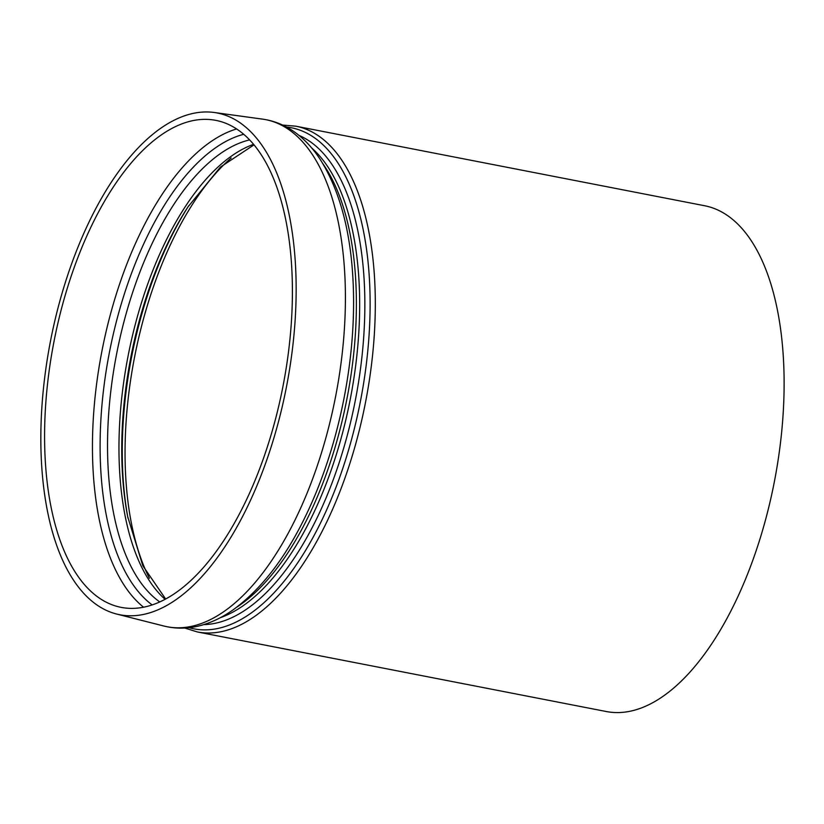 <?xml version="1.0" encoding="UTF-8"?>
<svg xmlns="http://www.w3.org/2000/svg" width="824" height="824" viewBox="0 0 824 824"><rect width="100%" height="100%" fill="white"/><g stroke="black" fill="none" stroke-linecap="round" stroke-linejoin="round"><path stroke-width="1.24" d="M295.826 126.185A257.624 121.149 -79 0 1 373.993 339.241A257.624 121.149 -79 0 1 228.197 629.866A257.624 121.149 -79 0 1 197.4 631.957L606.217 711.514A257.624 121.149 -79 0 0 782.8 418.788A257.624 121.149 -79 0 0 704.633 205.743L295.826 126.185L282.632 125.063M291.14 325.511A248.065 116.648 -79 0 0 212.85 119.871A248.065 116.648 -79 0 0 53.982 341.589A248.065 116.648 -79 0 0 118.11 606.691A248.065 116.648 -79 0 0 291.14 325.511M186.76 115.082A255.564 120.18 -79 0 0 45.835 368.905A255.564 120.18 -79 0 0 116.586 614.034A255.564 120.18 -79 0 0 294.848 324.357A255.564 120.18 -79 0 0 214.189 112.486A255.564 120.18 -79 0 0 186.76 115.082M188.778 205.67A247.736 116.503 -79 0 0 127.978 518.131M149.391 578.252A250.136 117.626 101 0 1 231.173 157.971M165.645 598.986L142.84 565.779L127.658 516.514A242.977 114.258 101 0 1 187.882 207.051L220.43 167.076L254.019 144.839M253.596 144.334A240.577 113.135 -79 0 0 128.081 356.009A240.577 113.135 -79 0 0 165.058 599.295M159.722 601.922A240.577 113.135 101 0 1 115.751 358.502A240.577 113.135 101 0 1 244.893 141.192A240.577 113.135 101 0 1 249.631 139.895M243.719 134.291A245.727 115.556 -79 0 0 240.412 135.239A245.727 115.556 -79 0 0 108.789 355.669A245.727 115.556 -79 0 0 152.141 604.909M236.632 128.946A250.867 117.976 -79 0 0 101.96 350.921A250.867 117.976 -79 0 0 143.561 607.195M286.556 127.04A255.234 120.026 101 0 1 366.237 364.857A255.234 120.026 101 0 1 224.375 626.755A255.234 120.026 101 0 1 189.129 627.692M203.765 624.602A250.465 117.781 -79 0 0 221.831 621.564A250.465 117.781 -79 0 0 358.574 381.986A250.465 117.781 -79 0 0 298.968 135.383M311.729 148.011A248.076 116.658 101 0 1 350.262 399.238A248.076 116.658 101 0 1 220.327 617.681M236.756 607.195A248.076 116.658 -79 0 0 346.976 398.6A248.076 116.658 -79 0 0 323.018 163.894M353.558 296.959A250.867 117.966 101 0 1 314.964 495.286C292.633 548.372 265.184 586.667 232.605 610.193C222.84 617.001 212.829 621.924 202.55 624.973C189.489 628.805 176.614 629.165 163.945 626.034A258.293 121.468 101 0 0 335.626 396.396A258.293 121.468 101 0 0 262.588 119.13C275.504 120.984 287.308 126.134 297.979 134.59C306.363 141.264 313.8 149.587 320.299 159.568C341.682 193.588 352.765 239.393 353.558 296.959M197.4 631.957L184.751 628.053M116.586 614.034L163.945 626.034M214.189 112.486L262.588 119.13"/></g></svg>
